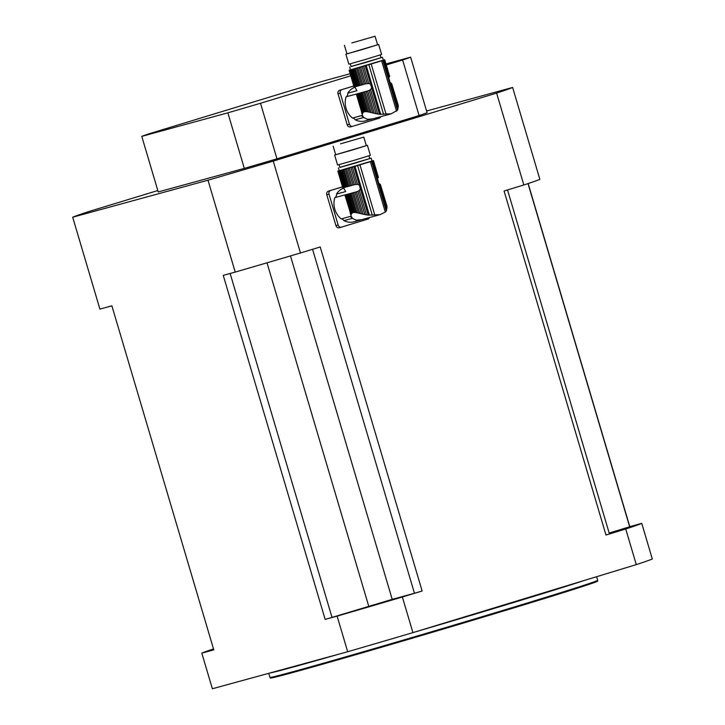 <?xml version="1.0" encoding="UTF-8"?>
<svg xmlns="http://www.w3.org/2000/svg" width="725" height="725" viewBox="0 0 725 725"><rect width="100%" height="100%" fill="white"/><g stroke="black" fill="none" stroke-linecap="round" stroke-linejoin="round"><path stroke-width="1.09" d="M344.928 194.998L346.242 199.357L345.245 194.798L334.859 197.635A3.716 3.181 74.7 0 0 336.5 194.073A17.608 15.089 -105.3 0 1 343.732 188.092L343.713 188.011M351.852 213.195L346.36 194.663L347.003 194.49L352.432 212.824L351.145 214.337L345.39 194.916L351.398 213.739L351.045 215.071L344.955 194.998M345.798 194.808L346.36 194.663M352.432 212.824L353.474 212.534L348.045 194.209L347.003 194.49M353.474 212.534L354.434 212.488L348.942 193.956L348.045 194.209M354.434 212.488L355.622 212.579L350.021 193.657L348.942 193.956M355.622 212.579L356.863 212.778L351.108 193.348L350.021 193.657M356.863 212.778L358.331 213.078L352.377 192.986L351.108 193.348M358.331 213.078L359.781 213.413L353.628 192.623L352.377 192.986M359.781 213.413L361.449 213.802L355.051 192.216L353.628 192.623M361.449 213.802L363.044 214.174L356.419 191.817L355.051 192.216M363.044 214.174L364.82 214.546L357.933 191.282L356.419 191.817M342.979 187.838L337.886 171.136L342.988 187.857L338.321 171.055L343.686 187.693L344.248 187.539L339.291 170.801L339.934 170.629L344.892 187.367L345.943 187.086L340.977 170.348L341.874 170.094L346.831 186.833L347.909 186.533L342.952 169.795L344.04 169.487L348.997 186.225L350.266 185.863L345.308 169.124L346.559 168.762L351.516 185.5L352.939 185.093L347.982 168.354L349.35 167.955L354.308 184.694L357.452 184.34L359.319 185.074L360.425 188.799L359.256 190.43L366.487 214.854L364.82 214.546M359.256 190.43L357.933 191.282M366.487 214.854L368.228 215.126L360.425 188.799M351.108 215.787L350.42 213.485M352.015 217.799A17.608 15.089 -105.3 0 1 350.093 216.485L341.239 218.905A17.608 15.089 -105.3 0 1 334.859 197.635M360.987 219.847L353.882 221.796A17.608 15.089 -105.3 0 1 343.958 220.654L352.567 218.297M380.081 184.531L387.023 206.87L380.398 184.522L378.749 183.217L372.695 160.887L370.375 161.675A104.001 1.305 163.5 0 1 359.935 164.856L349.35 167.955M368.228 215.126L379.982 214.654L385.31 212.09L386.298 210.993L386.842 208.655L379.61 184.232M380.108 184.531L386.842 208.655M386.996 207.794L387.023 206.87M380.398 184.522L386.815 205.692M386.905 206.054L386.652 205.229L386.905 206.054M361.63 219.666L356.301 220.183L352.749 218.524M336.5 194.073L345.635 191.572L343.732 188.092M337.986 171.082L339.246 170.629M352.187 217.998L351.534 216.802M338.43 167.865L339.273 170.71L372.043 161.004L371.2 158.159L339.826 167.357M369.75 158.494L371.2 158.159M377.807 178.142L378.287 177.398L373.293 160.624M372.025 160.923L373.284 160.606M338.729 170.946L339.291 170.801M344.892 187.367L344.248 187.539M340.977 170.348L339.934 170.629M346.831 186.833L345.943 187.086M342.952 169.795L341.874 170.094M348.997 186.225L347.909 186.533M345.308 169.124L344.04 169.487M351.516 185.5L350.266 185.863M347.982 168.354L346.559 168.762M354.308 184.694L352.939 185.093M355.875 184.331L350.891 167.511M357.452 184.34L352.341 167.085M372.695 160.887L378.051 177.58M378.405 177.344L373.447 160.606L378.287 177.38M339.037 164.675L339.853 167.448L354.869 163.198L369.777 158.585L368.952 155.821M366.306 145.58L367.403 145.335L370.357 155.313L354.027 160.37L337.587 165.019L334.633 155.041L335.675 154.652M340.551 143.813L363.796 137.107L340.551 143.813M333.165 146.178L335.702 154.724L351.072 150.383L366.333 145.653L363.796 137.107M367.403 145.335L334.633 155.041M341.321 227.17L339.228 227.75A2.972 2.547 -105.3 0 1 335.947 225.638L338.158 225.031L329.005 194.119L326.785 194.726A2.972 2.547 -105.3 0 1 328.38 191.137L342.508 186.833M335.947 225.638L326.785 194.726M328.38 191.137L342.526 186.896M338.158 225.031A2.972 2.547 74.7 0 0 341.439 227.142L367.883 219.086A2.972 2.547 74.7 0 0 369.433 217.536M343.958 220.654A3.716 3.181 74.7 0 0 341.239 218.905M330.591 190.53A2.972 2.547 74.7 0 0 329.005 194.119M356.319 94.087L346.115 96.778A3.716 3.181 74.7 0 0 347.755 93.208A17.608 15.089 -105.3 0 1 354.996 87.236L354.969 87.154M363.107 112.339L357.624 93.806L358.268 93.634L363.696 111.958L362.409 113.481L356.655 94.051L362.663 112.873L362.31 114.215L356.31 94.069M357.624 93.806L357.053 93.96M363.696 111.958L364.738 111.677L359.31 93.353L358.268 93.634M364.738 111.677L365.69 111.632L360.207 93.099L359.31 93.353M365.69 111.632L366.886 111.722L361.286 92.8L360.207 93.099M366.886 111.722L368.128 111.913L362.373 92.492L361.286 92.8M368.128 111.913L369.587 112.221L363.642 92.129L362.373 92.492M369.587 112.221L371.046 112.556L364.883 91.767L363.642 92.129M371.046 112.556L372.704 112.946L366.315 91.359L364.883 91.767M372.704 112.946L374.299 113.308L367.684 90.96L366.315 91.359M374.299 113.308L376.085 113.689L369.188 90.426L367.684 90.96M349.251 70.225L354.081 87.018L349.142 70.28L354.253 87L349.586 70.189L354.942 86.837L355.513 86.683L350.556 69.944L351.199 69.772L356.156 86.511L357.198 86.23L352.241 69.491L353.138 69.238L358.096 85.976L359.174 85.677L354.217 68.938L355.304 68.63L360.262 85.369L361.53 85.006L356.573 68.268L357.824 67.905L362.781 84.644L364.204 84.236L359.247 67.498L360.615 67.099L365.572 83.837L368.708 83.484L370.584 84.218L371.689 87.943L370.511 89.574L377.752 113.997L376.085 113.689M370.511 89.574L369.188 90.426M377.752 113.997L379.483 114.269L371.689 87.943M362.373 114.931L361.684 112.629M363.279 116.942A17.608 15.089 -105.3 0 1 361.358 115.628L352.495 118.048A17.608 15.089 -105.3 0 1 346.115 96.778M372.251 118.991L365.146 120.939A17.608 15.089 -105.3 0 1 355.214 119.797L363.832 117.441M391.618 83.629L398.279 106.013L391.663 83.665L390.014 82.36L383.951 60.03L381.631 60.818A104.001 1.305 163.5 0 1 371.2 63.99L360.615 67.099M379.483 114.269L391.237 113.798L397.563 110.137L398.107 107.798L390.866 83.375M391.373 83.674L398.107 107.798M398.261 106.938L398.279 106.013M391.663 83.665L398.079 104.835M398.17 105.198L397.916 104.373L398.17 105.198M372.886 118.809L367.557 119.326L364.004 117.668M347.755 93.208L356.899 90.716L354.996 87.236M349.251 70.207L350.51 69.772M363.442 117.142L362.79 115.946M349.695 67.008L350.538 69.854L383.298 60.148L382.456 57.302L351.09 66.501M381.006 57.638L382.456 57.302M389.062 77.285L389.552 76.542L384.522 59.812L389.678 76.469L384.721 59.731L383.28 60.066M349.985 70.089L350.556 69.944M356.156 86.511L355.513 86.683M352.241 69.491L351.199 69.772M358.096 85.976L357.198 86.23M354.217 68.938L353.138 69.238M360.262 85.369L359.174 85.677M356.573 68.268L355.304 68.63M362.781 84.644L361.53 85.006M359.247 67.498L357.824 67.905M365.572 83.837L364.204 84.236M367.131 83.475L362.147 66.655M368.708 83.484L363.597 66.229M383.951 60.03L389.307 76.723M350.293 63.818L351.118 66.582L366.134 62.341L381.033 57.728L380.217 54.955M377.571 44.723L378.658 44.479L381.613 54.457L365.291 59.513L348.843 64.162L345.897 54.185L346.94 53.795M351.806 42.956L375.061 36.25L351.806 42.956M344.429 45.322L346.958 53.867L362.337 49.527L377.589 44.796L375.061 36.25M378.658 44.479L345.897 54.185M352.577 126.313L350.483 126.884A2.972 2.547 -105.3 0 1 347.202 124.782L349.423 124.174L340.261 93.262L338.049 93.869A2.972 2.547 -105.3 0 1 339.644 90.281L353.773 85.976M347.202 124.782L338.049 93.869M339.644 90.281L353.791 86.039M349.423 124.174A2.972 2.547 74.7 0 0 352.703 126.286L379.148 118.229A2.972 2.547 74.7 0 0 380.697 116.68M355.214 119.797A3.716 3.181 74.7 0 0 352.495 118.048M341.856 89.673A2.972 2.547 74.7 0 0 340.261 93.262M141.774 136.373L158.231 191.935L244.316 168.381L227.858 112.828L141.774 136.373A141.157 1.776 -16.5 0 1 149.794 133.554L291.894 90.29A141.157 1.776 -16.5 0 1 324.555 80.729L350.139 73.723M385.963 63.927L410.64 57.175L427.097 112.738A141.157 1.776 -16.5 0 1 419.077 115.556L402.62 60.003A141.157 1.776 -16.5 0 0 410.64 57.175M227.858 112.828A141.157 1.776 -16.5 0 0 260.511 103.267L276.968 158.82L419.077 115.556M260.511 103.267L350.755 75.79M386.271 64.978L402.62 60.003M157.814 190.539L88.713 211.582A230.314 2.9 -16.5 0 0 72.69 217.219L99.905 309.104L111.877 305.823L213.784 649.863L201.813 653.134L212.362 688.75L347.674 651.739L337.125 616.123L325.153 619.395L223.246 275.364L235.217 272.083L207.993 180.199A230.314 2.9 -16.5 0 0 273.252 161.095L496.616 93.09A230.314 2.9 -16.5 0 0 512.638 87.453L539.853 179.338A230.314 2.9 -16.5 0 1 523.831 184.975L496.616 93.09M72.69 217.219L207.993 180.199M426.581 110.998L512.638 87.453M609.163 533.029L629.662 526.785A216.938 2.728 -16.5 0 0 629.789 526.649L528.162 183.543M629.789 526.649L641.761 523.368L652.31 558.984A230.314 2.9 163.5 0 1 636.287 564.621L412.924 632.626L402.375 597.01L422.131 591.002L320.223 246.962L300.467 252.98L273.252 161.095M636.287 564.621L625.738 529.005L605.982 535.023L504.074 190.992L523.831 184.975M235.217 272.083A230.314 2.9 -16.5 0 0 300.467 252.98M244.316 168.381A141.157 1.776 -16.5 0 0 276.968 158.82M337.125 616.123A230.314 2.9 -16.5 0 0 402.375 597.01M412.924 632.626A230.314 2.9 163.5 0 1 347.674 651.739M370.502 605.81L388.89 600.508L370.502 605.81M213.503 648.938A230.314 2.9 -16.5 0 0 201.813 653.134M625.738 529.005A230.314 2.9 -16.5 0 0 641.761 523.368M609.217 533.201L617.229 530.99L609.299 533.491M597.654 580.326L597.672 581.097A170.674 2.148 163.5 0 1 434.638 631.629A170.674 2.148 163.5 0 1 270.38 678.047L269.981 677.395A170.873 2.148 -16.5 0 0 269.981 677.395A170.873 2.148 -16.5 0 0 434.429 630.913A170.873 2.148 -16.5 0 0 597.654 580.326L596.584 576.71M605.982 535.023A216.938 2.728 -16.5 0 0 609.426 533.908L507.536 189.941M629.662 526.785L528.008 183.588M325.153 619.395A216.938 2.728 -16.5 0 0 332.014 617.41L392.216 599.357L290.48 255.925M392.216 599.357L414.455 593.268A216.938 2.728 -16.5 0 0 422.131 591.002M332.014 617.41L230.142 273.47M414.455 593.268L312.566 249.3M386.543 209.543L378.749 183.217M359.319 185.074L353.863 166.632M369.442 215.234L354.96 166.315M372.324 215.252L357.597 165.545M374.87 215.271L359.935 164.856M385.31 212.09L370.375 161.675M386.298 210.993L371.581 161.294M386.398 210.069L371.907 161.158M377.643 179.501L372.188 161.059M356.827 191.699L345.109 194.907M397.808 108.687L390.014 82.36M370.584 84.218L365.119 65.776M380.707 114.369L366.216 65.458M383.579 114.396L368.862 64.688M386.135 114.414L371.2 63.99M396.566 111.233L381.631 60.818M397.563 110.137L382.836 60.429M397.663 109.212L383.172 60.293M388.908 78.635L383.443 60.202M368.083 90.843L356.374 94.051M585.456 580.1A170.873 2.148 163.5 0 1 413.903 632.327M340.532 653.687A170.873 2.148 163.5 0 1 269.791 673.045M368.735 606.227L267.008 262.812M342.816 187.875L337.859 171.136M351.217 216.231L350.175 212.733M339.164 227.759L341.375 227.161M379.982 214.654L361.168 219.802M362.482 115.375L361.44 111.867M350.429 126.902L352.64 126.304M391.246 113.798L372.433 118.945M268.767 673.317L269.972 677.386"/></g></svg>
